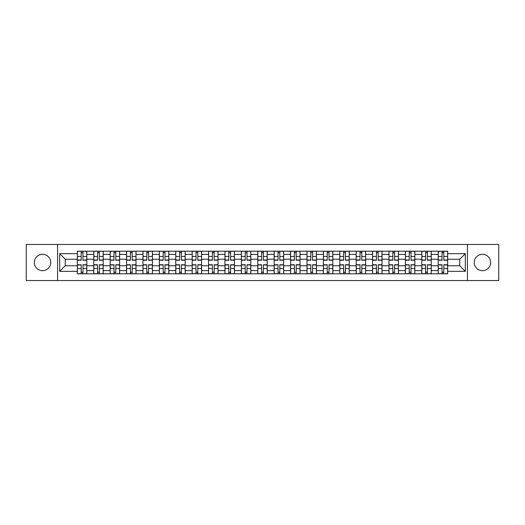 <?xml version="1.0" encoding="UTF-8"?>
<svg xmlns="http://www.w3.org/2000/svg" width="525" height="525" viewBox="0 0 525 525"><rect width="100%" height="100%" fill="white"/><g stroke="black" fill="none" stroke-linecap="round" stroke-linejoin="round"><path stroke-width="0.79" d="M482.455 254.297A8.203 8.203 0 0 0 474.252 262.5A8.203 8.203 0 0 0 482.455 270.703A8.203 8.203 0 0 0 490.652 262.5A8.203 8.203 0 0 0 482.455 254.297M42.545 254.297A8.203 8.203 0 0 0 34.348 262.5A8.203 8.203 0 0 0 42.545 270.703A8.203 8.203 0 0 0 50.748 262.5A8.203 8.203 0 0 0 42.545 254.297M467.421 280.534L498.75 280.534L498.75 244.466L26.25 244.466L26.25 280.534L467.421 280.534L467.421 244.466M93.752 273.801L93.752 254.402L86.809 254.402L86.809 273.801M86.809 254.402L86.809 251.199M93.752 254.402L93.752 251.199M103.215 251.199L103.215 273.801M110.152 273.801L110.152 251.199M119.615 251.199L119.615 273.801M126.551 273.801L126.551 251.199M136.014 251.199L136.014 273.801M142.958 273.801L142.958 251.199M152.421 251.199L152.421 273.801M159.357 273.801L159.357 251.199M168.82 251.199L168.82 273.801M175.757 273.801L175.757 251.199M185.22 251.199L185.22 273.801M192.163 273.801L192.163 251.199M201.626 251.199L201.626 273.801M208.563 273.801L208.563 251.199M218.026 251.199L218.026 273.801M224.963 273.801L224.963 251.199M234.426 251.199L234.426 273.801M241.369 273.801L241.369 251.199M250.832 251.199L250.832 273.801M257.768 273.801L257.768 251.199M267.232 251.199L267.232 273.801M274.168 273.801L274.168 251.199M283.631 251.199L283.631 273.801M290.574 273.801L290.574 251.199M300.037 251.199L300.037 273.801M306.974 273.801L306.974 251.199M316.437 251.199L316.437 273.801M323.374 273.801L323.374 251.199M332.837 251.199L332.837 273.801M339.78 273.801L339.78 251.199M349.243 251.199L349.243 273.801M356.18 273.801L356.18 251.199M365.643 251.199L365.643 273.801M372.579 273.801L372.579 251.199M382.042 251.199L382.042 273.801M388.986 273.801L388.986 251.199M398.449 251.199L398.449 273.801M405.385 273.801L405.385 251.199M414.848 251.199L414.848 273.801M421.785 273.801L421.785 251.199M431.248 251.199L431.248 273.801M438.191 273.801L438.191 251.199M438.191 265.762L431.248 265.762M421.785 265.762L414.848 265.762M405.385 265.762L398.449 265.762M388.986 265.762L382.042 265.762M372.579 265.762L365.643 265.762M356.18 265.762L349.243 265.762M339.78 265.762L332.837 265.762M323.374 265.762L316.437 265.762M306.974 265.762L300.037 265.762M290.574 265.762L283.631 265.762M274.168 265.762L267.232 265.762M257.768 265.762L250.832 265.762M241.369 265.762L234.426 265.762M224.963 265.762L218.026 265.762M208.563 265.762L201.626 265.762M192.163 265.762L185.22 265.762M175.757 265.762L168.82 265.762M159.357 265.762L152.421 265.762M142.958 265.762L136.014 265.762M126.551 265.762L119.615 265.762M110.152 265.762L103.215 265.762M93.752 265.762L86.809 265.762M438.191 259.238L431.248 259.238M421.785 259.238L414.848 259.238M405.385 259.238L398.449 259.238M388.986 259.238L382.042 259.238M372.579 259.238L365.643 259.238M356.18 259.238L349.243 259.238M339.78 259.238L332.837 259.238M323.374 259.238L316.437 259.238M306.974 259.238L300.037 259.238M290.574 259.238L283.631 259.238M274.168 259.238L267.232 259.238M257.768 259.238L250.832 259.238M241.369 259.238L234.426 259.238M224.963 259.238L218.026 259.238M208.563 259.238L201.626 259.238M192.163 259.238L185.22 259.238M175.757 259.238L168.82 259.238M159.357 259.238L152.421 259.238M142.958 259.238L136.014 259.238M126.551 259.238L119.615 259.238M110.152 259.238L103.215 259.238M93.752 259.238L86.809 259.238M65.257 265.762L77.346 265.762L77.346 259.238L65.257 259.238L65.257 265.762L59.686 271.333L59.686 253.667L77.346 253.667L77.346 259.238M447.654 259.238L447.654 265.762L459.742 265.762L459.742 259.238L447.654 259.238L447.654 251.199L77.346 251.199L77.346 253.667M447.654 253.667L465.314 253.667L465.314 271.333L447.654 271.333L447.654 265.762M77.346 265.762L77.346 273.801L447.654 273.801L447.654 271.333M77.346 271.333L59.686 271.333M57.579 280.534L57.579 244.466M82.976 272.226L81.185 272.226M81.185 252.774L82.976 252.774M99.376 272.226L97.584 272.226M97.584 252.774L99.376 252.774M115.776 272.226L113.991 272.226M113.991 252.774L115.776 252.774M132.182 272.226L130.39 272.226M130.39 252.774L132.182 252.774M148.582 272.226L146.79 272.226M146.79 252.774L148.582 252.774M164.981 272.226L163.196 272.226M163.196 252.774L164.981 252.774M181.387 272.226L179.596 272.226M179.596 252.774L181.387 252.774M197.787 272.226L195.996 272.226M195.996 252.774L197.787 252.774M214.187 272.226L212.402 272.226M212.402 252.774L214.187 252.774M230.593 272.226L228.802 272.226M228.802 252.774L230.593 252.774M246.993 272.226L245.201 272.226M245.201 252.774L246.993 252.774M263.392 272.226L261.608 272.226M261.608 252.774L263.392 252.774M279.799 272.226L278.007 272.226M278.007 252.774L279.799 252.774M296.198 272.226L294.407 272.226M294.407 252.774L296.198 252.774M312.598 272.226L310.813 272.226M310.813 252.774L312.598 252.774M329.004 272.226L327.213 272.226M327.213 252.774L329.004 252.774M345.404 272.226L343.613 272.226M343.613 252.774L345.404 252.774M361.804 272.226L360.019 272.226M360.019 252.774L361.804 252.774M378.21 272.226L376.418 272.226M376.418 252.774L378.21 252.774M394.61 272.226L392.818 272.226M392.818 252.774L394.61 252.774M411.009 272.226L409.224 272.226M409.224 252.774L411.009 252.774M427.416 272.226L425.624 272.226M425.624 252.774L427.416 252.774M443.815 272.226L442.024 272.226M442.024 252.774L443.815 252.774M59.686 253.667L65.257 259.238M459.742 265.762L465.314 271.333M459.742 259.238L465.314 253.667M82.976 260.243L82.976 251.304L86.756 251.304L86.756 260.243L82.976 260.243M81.185 252.669L82.976 252.669M79.61 251.304L77.398 251.304L77.398 260.243L81.185 260.243L81.185 251.304L82.976 251.304M81.185 264.757L81.185 273.696L77.398 273.696L77.398 264.757L81.185 264.757M82.976 272.331L81.185 272.331M84.551 273.696L86.756 273.696L86.756 264.757L82.976 264.757L82.976 273.696L81.185 273.696M99.376 260.243L99.376 251.304L103.162 251.304L103.162 260.243L99.376 260.243M97.584 252.669L99.376 252.669M96.009 251.304L93.804 251.304L93.804 260.243L97.584 260.243L97.584 251.304L99.376 251.304M115.776 260.243L115.776 251.304L119.562 251.304L119.562 260.243L115.776 260.243M113.991 252.669L115.776 252.669M112.416 251.304L110.204 251.304L110.204 260.243L113.991 260.243L113.991 251.304L115.776 251.304M97.584 264.757L97.584 273.696L93.804 273.696L93.804 264.757L97.584 264.757M99.376 272.331L97.584 272.331M100.951 273.696L103.162 273.696L103.162 264.757L99.376 264.757L99.376 273.696L97.584 273.696M113.991 264.757L113.991 273.696L110.204 273.696L110.204 264.757L113.991 264.757M115.776 272.331L113.991 272.331M117.357 273.696L119.562 273.696L119.562 264.757L115.776 264.757L115.776 273.696L113.991 273.696M132.182 260.243L132.182 251.304L135.962 251.304L135.962 260.243L132.182 260.243M130.39 252.669L132.182 252.669M128.815 251.304L126.604 251.304L126.604 260.243L130.39 260.243L130.39 251.304L132.182 251.304M148.582 260.243L148.582 251.304L152.368 251.304L152.368 260.243L148.582 260.243M146.79 252.669L148.582 252.669M145.215 251.304L143.01 251.304L143.01 260.243L146.79 260.243L146.79 251.304L148.582 251.304M164.981 260.243L164.981 251.304L168.768 251.304L168.768 260.243L164.981 260.243M163.196 252.669L164.981 252.669M161.621 251.304L159.41 251.304L159.41 260.243L163.196 260.243L163.196 251.304L164.981 251.304M130.39 264.757L130.39 273.696L126.604 273.696L126.604 264.757L130.39 264.757M132.182 272.331L130.39 272.331M133.757 273.696L135.962 273.696L135.962 264.757L132.182 264.757L132.182 273.696L130.39 273.696M146.79 264.757L146.79 273.696L143.01 273.696L143.01 264.757L146.79 264.757M148.582 272.331L146.79 272.331M150.157 273.696L152.368 273.696L152.368 264.757L148.582 264.757L148.582 273.696L146.79 273.696M163.196 264.757L163.196 273.696L159.41 273.696L159.41 264.757L163.196 264.757M164.981 272.331L163.196 272.331M166.563 273.696L168.768 273.696L168.768 264.757L164.981 264.757L164.981 273.696L163.196 273.696M181.387 260.243L181.387 251.304L185.168 251.304L185.168 260.243L181.387 260.243M179.596 252.669L181.387 252.669M178.021 251.304L175.809 251.304L175.809 260.243L179.596 260.243L179.596 251.304L181.387 251.304M179.596 264.757L179.596 273.696L175.809 273.696L175.809 264.757L179.596 264.757M181.387 272.331L179.596 272.331M182.963 273.696L185.168 273.696L185.168 264.757L181.387 264.757L181.387 273.696L179.596 273.696M197.787 260.243L197.787 251.304L201.574 251.304L201.574 260.243L197.787 260.243M195.996 252.669L197.787 252.669M194.421 251.304L192.216 251.304L192.216 260.243L195.996 260.243L195.996 251.304L197.787 251.304M195.996 264.757L195.996 273.696L192.216 273.696L192.216 264.757L195.996 264.757M197.787 272.331L195.996 272.331M199.362 273.696L201.574 273.696L201.574 264.757L197.787 264.757L197.787 273.696L195.996 273.696M214.187 260.243L214.187 251.304L217.973 251.304L217.973 260.243L214.187 260.243M212.402 252.669L214.187 252.669M210.827 251.304L208.615 251.304L208.615 260.243L212.402 260.243L212.402 251.304L214.187 251.304M212.402 264.757L212.402 273.696L208.615 273.696L208.615 264.757L212.402 264.757M214.187 272.331L212.402 272.331M215.768 273.696L217.973 273.696L217.973 264.757L214.187 264.757L214.187 273.696L212.402 273.696M230.593 260.243L230.593 251.304L234.373 251.304L234.373 260.243L230.593 260.243M228.802 252.669L230.593 252.669M227.227 251.304L225.015 251.304L225.015 260.243L228.802 260.243L228.802 251.304L230.593 251.304M228.802 264.757L228.802 273.696L225.015 273.696L225.015 264.757L228.802 264.757M230.593 272.331L228.802 272.331M232.168 273.696L234.373 273.696L234.373 264.757L230.593 264.757L230.593 273.696L228.802 273.696M246.993 260.243L246.993 251.304L250.779 251.304L250.779 260.243L246.993 260.243M245.201 252.669L246.993 252.669M243.626 251.304L241.421 251.304L241.421 260.243L245.201 260.243L245.201 251.304L246.993 251.304M245.201 264.757L245.201 273.696L241.421 273.696L241.421 264.757L245.201 264.757M246.993 272.331L245.201 272.331M248.568 273.696L250.779 273.696L250.779 264.757L246.993 264.757L246.993 273.696L245.201 273.696M263.392 260.243L263.392 251.304L267.179 251.304L267.179 260.243L263.392 260.243M261.608 252.669L263.392 252.669M260.026 251.304L257.821 251.304L257.821 260.243L261.608 260.243L261.608 251.304L263.392 251.304M261.608 264.757L261.608 273.696L257.821 273.696L257.821 264.757L261.608 264.757M263.392 272.331L261.608 272.331M264.974 273.696L267.179 273.696L267.179 264.757L263.392 264.757L263.392 273.696L261.608 273.696M279.799 260.243L279.799 251.304L283.579 251.304L283.579 260.243L279.799 260.243M278.007 252.669L279.799 252.669M276.432 251.304L274.221 251.304L274.221 260.243L278.007 260.243L278.007 251.304L279.799 251.304M278.007 264.757L278.007 273.696L274.221 273.696L274.221 264.757L278.007 264.757M279.799 272.331L278.007 272.331M281.374 273.696L283.579 273.696L283.579 264.757L279.799 264.757L279.799 273.696L278.007 273.696M296.198 260.243L296.198 251.304L299.985 251.304L299.985 260.243L296.198 260.243M294.407 252.669L296.198 252.669M292.832 251.304L290.627 251.304L290.627 260.243L294.407 260.243L294.407 251.304L296.198 251.304M294.407 264.757L294.407 273.696L290.627 273.696L290.627 264.757L294.407 264.757M296.198 272.331L294.407 272.331M297.773 273.696L299.985 273.696L299.985 264.757L296.198 264.757L296.198 273.696L294.407 273.696M312.598 260.243L312.598 251.304L316.385 251.304L316.385 260.243L312.598 260.243M310.813 252.669L312.598 252.669M309.232 251.304L307.027 251.304L307.027 260.243L310.813 260.243L310.813 251.304L312.598 251.304M310.813 264.757L310.813 273.696L307.027 273.696L307.027 264.757L310.813 264.757M312.598 272.331L310.813 272.331M314.173 273.696L316.385 273.696L316.385 264.757L312.598 264.757L312.598 273.696L310.813 273.696M329.004 260.243L329.004 251.304L332.784 251.304L332.784 260.243L329.004 260.243M327.213 252.669L329.004 252.669M325.638 251.304L323.426 251.304L323.426 260.243L327.213 260.243L327.213 251.304L329.004 251.304M327.213 264.757L327.213 273.696L323.426 273.696L323.426 264.757L327.213 264.757M329.004 272.331L327.213 272.331M330.579 273.696L332.784 273.696L332.784 264.757L329.004 264.757L329.004 273.696L327.213 273.696M345.404 260.243L345.404 251.304L349.191 251.304L349.191 260.243L345.404 260.243M343.613 252.669L345.404 252.669M342.038 251.304L339.833 251.304L339.833 260.243L343.613 260.243L343.613 251.304L345.404 251.304M343.613 264.757L343.613 273.696L339.833 273.696L339.833 264.757L343.613 264.757M345.404 272.331L343.613 272.331M346.979 273.696L349.191 273.696L349.191 264.757L345.404 264.757L345.404 273.696L343.613 273.696M361.804 260.243L361.804 251.304L365.59 251.304L365.59 260.243L361.804 260.243M360.019 252.669L361.804 252.669M358.437 251.304L356.232 251.304L356.232 260.243L360.019 260.243L360.019 251.304L361.804 251.304M360.019 264.757L360.019 273.696L356.232 273.696L356.232 264.757L360.019 264.757M361.804 272.331L360.019 272.331M363.379 273.696L365.59 273.696L365.59 264.757L361.804 264.757L361.804 273.696L360.019 273.696M378.21 260.243L378.21 251.304L381.99 251.304L381.99 260.243L378.21 260.243M376.418 252.669L378.21 252.669M374.843 251.304L372.632 251.304L372.632 260.243L376.418 260.243L376.418 251.304L378.21 251.304M376.418 264.757L376.418 273.696L372.632 273.696L372.632 264.757L376.418 264.757M378.21 272.331L376.418 272.331M379.785 273.696L381.99 273.696L381.99 264.757L378.21 264.757L378.21 273.696L376.418 273.696M394.61 260.243L394.61 251.304L398.396 251.304L398.396 260.243L394.61 260.243M392.818 252.669L394.61 252.669M391.243 251.304L389.038 251.304L389.038 260.243L392.818 260.243L392.818 251.304L394.61 251.304M392.818 264.757L392.818 273.696L389.038 273.696L389.038 264.757L392.818 264.757M394.61 272.331L392.818 272.331M396.185 273.696L398.396 273.696L398.396 264.757L394.61 264.757L394.61 273.696L392.818 273.696M411.009 260.243L411.009 251.304L414.796 251.304L414.796 260.243L411.009 260.243M409.224 252.669L411.009 252.669M407.643 251.304L405.438 251.304L405.438 260.243L409.224 260.243L409.224 251.304L411.009 251.304M409.224 264.757L409.224 273.696L405.438 273.696L405.438 264.757L409.224 264.757M411.009 272.331L409.224 272.331M412.584 273.696L414.796 273.696L414.796 264.757L411.009 264.757L411.009 273.696L409.224 273.696M427.416 260.243L427.416 251.304L431.196 251.304L431.196 260.243L427.416 260.243M425.624 252.669L427.416 252.669M424.049 251.304L421.837 251.304L421.837 260.243L425.624 260.243L425.624 251.304L427.416 251.304M425.624 264.757L425.624 273.696L421.837 273.696L421.837 264.757L425.624 264.757M427.416 272.331L425.624 272.331M428.991 273.696L431.196 273.696L431.196 264.757L427.416 264.757L427.416 273.696L425.624 273.696M443.815 260.243L443.815 251.304L447.602 251.304L447.602 260.243L443.815 260.243M442.024 252.669L443.815 252.669M440.449 251.304L438.244 251.304L438.244 260.243L442.024 260.243L442.024 251.304L443.815 251.304M442.024 264.757L442.024 273.696L438.244 273.696L438.244 264.757L442.024 264.757M443.815 272.331L442.024 272.331M445.39 273.696L447.602 273.696L447.602 264.757L443.815 264.757L443.815 273.696L442.024 273.696M421.785 254.402L414.848 254.402M405.385 254.402L398.449 254.402M388.986 254.402L382.042 254.402M372.579 254.402L365.643 254.402M356.18 254.402L349.243 254.402M339.78 254.402L332.837 254.402M323.374 254.402L316.437 254.402M306.974 254.402L300.037 254.402M290.574 254.402L283.631 254.402M274.168 254.402L267.232 254.402M257.768 254.402L250.832 254.402M241.369 254.402L234.426 254.402M224.963 254.402L218.026 254.402M208.563 254.402L201.626 254.402M192.163 254.402L185.22 254.402M175.757 254.402L168.82 254.402M159.357 254.402L152.421 254.402M142.958 254.402L136.014 254.402M126.551 254.402L119.615 254.402M110.152 254.402L103.215 254.402M438.191 254.402L431.248 254.402M421.785 270.598L414.848 270.598M405.385 270.598L398.449 270.598M388.986 270.598L382.042 270.598M372.579 270.598L365.643 270.598M356.18 270.598L349.243 270.598M339.78 270.598L332.837 270.598M323.374 270.598L316.437 270.598M306.974 270.598L300.037 270.598M290.574 270.598L283.631 270.598M274.168 270.598L267.232 270.598M257.768 270.598L250.832 270.598M241.369 270.598L234.426 270.598M224.963 270.598L218.026 270.598M208.563 270.598L201.626 270.598M192.163 270.598L185.22 270.598M175.757 270.598L168.82 270.598M159.357 270.598L152.421 270.598M142.958 270.598L136.014 270.598M126.551 270.598L119.615 270.598M110.152 270.598L103.215 270.598M93.752 270.598L86.809 270.598M438.191 270.598L431.248 270.598M82.976 260.019L86.756 260.019M82.976 256.469L86.756 256.469M77.398 260.019L81.185 260.019M77.398 256.469L81.185 256.469M81.185 264.981L77.398 264.981M81.185 268.531L77.398 268.531M86.756 264.981L82.976 264.981M86.756 268.531L82.976 268.531M99.376 260.019L103.162 260.019M99.376 256.469L103.162 256.469M93.804 260.019L97.584 260.019M93.804 256.469L97.584 256.469M115.776 260.019L119.562 260.019M115.776 256.469L119.562 256.469M110.204 260.019L113.991 260.019M110.204 256.469L113.991 256.469M97.584 264.981L93.804 264.981M97.584 268.531L93.804 268.531M103.162 264.981L99.376 264.981M103.162 268.531L99.376 268.531M113.991 264.981L110.204 264.981M113.991 268.531L110.204 268.531M119.562 264.981L115.776 264.981M119.562 268.531L115.776 268.531M132.182 260.019L135.962 260.019M132.182 256.469L135.962 256.469M126.604 260.019L130.39 260.019M126.604 256.469L130.39 256.469M148.582 260.019L152.368 260.019M148.582 256.469L152.368 256.469M143.01 260.019L146.79 260.019M143.01 256.469L146.79 256.469M164.981 260.019L168.768 260.019M164.981 256.469L168.768 256.469M159.41 260.019L163.196 260.019M159.41 256.469L163.196 256.469M130.39 264.981L126.604 264.981M130.39 268.531L126.604 268.531M135.962 264.981L132.182 264.981M135.962 268.531L132.182 268.531M146.79 264.981L143.01 264.981M146.79 268.531L143.01 268.531M152.368 264.981L148.582 264.981M152.368 268.531L148.582 268.531M163.196 264.981L159.41 264.981M163.196 268.531L159.41 268.531M168.768 264.981L164.981 264.981M168.768 268.531L164.981 268.531M181.387 260.019L185.168 260.019M181.387 256.469L185.168 256.469M175.809 260.019L179.596 260.019M175.809 256.469L179.596 256.469M179.596 264.981L175.809 264.981M179.596 268.531L175.809 268.531M185.168 264.981L181.387 264.981M185.168 268.531L181.387 268.531M197.787 260.019L201.574 260.019M197.787 256.469L201.574 256.469M192.216 260.019L195.996 260.019M192.216 256.469L195.996 256.469M195.996 264.981L192.216 264.981M195.996 268.531L192.216 268.531M201.574 264.981L197.787 264.981M201.574 268.531L197.787 268.531M214.187 260.019L217.973 260.019M214.187 256.469L217.973 256.469M208.615 260.019L212.402 260.019M208.615 256.469L212.402 256.469M212.402 264.981L208.615 264.981M212.402 268.531L208.615 268.531M217.973 264.981L214.187 264.981M217.973 268.531L214.187 268.531M230.593 260.019L234.373 260.019M230.593 256.469L234.373 256.469M225.015 260.019L228.802 260.019M225.015 256.469L228.802 256.469M228.802 264.981L225.015 264.981M228.802 268.531L225.015 268.531M234.373 264.981L230.593 264.981M234.373 268.531L230.593 268.531M246.993 260.019L250.779 260.019M246.993 256.469L250.779 256.469M241.421 260.019L245.201 260.019M241.421 256.469L245.201 256.469M245.201 264.981L241.421 264.981M245.201 268.531L241.421 268.531M250.779 264.981L246.993 264.981M250.779 268.531L246.993 268.531M263.392 260.019L267.179 260.019M263.392 256.469L267.179 256.469M257.821 260.019L261.608 260.019M257.821 256.469L261.608 256.469M261.608 264.981L257.821 264.981M261.608 268.531L257.821 268.531M267.179 264.981L263.392 264.981M267.179 268.531L263.392 268.531M279.799 260.019L283.579 260.019M279.799 256.469L283.579 256.469M274.221 260.019L278.007 260.019M274.221 256.469L278.007 256.469M278.007 264.981L274.221 264.981M278.007 268.531L274.221 268.531M283.579 264.981L279.799 264.981M283.579 268.531L279.799 268.531M296.198 260.019L299.985 260.019M296.198 256.469L299.985 256.469M290.627 260.019L294.407 260.019M290.627 256.469L294.407 256.469M294.407 264.981L290.627 264.981M294.407 268.531L290.627 268.531M299.985 264.981L296.198 264.981M299.985 268.531L296.198 268.531M312.598 260.019L316.385 260.019M312.598 256.469L316.385 256.469M307.027 260.019L310.813 260.019M307.027 256.469L310.813 256.469M310.813 264.981L307.027 264.981M310.813 268.531L307.027 268.531M316.385 264.981L312.598 264.981M316.385 268.531L312.598 268.531M329.004 260.019L332.784 260.019M329.004 256.469L332.784 256.469M323.426 260.019L327.213 260.019M323.426 256.469L327.213 256.469M327.213 264.981L323.426 264.981M327.213 268.531L323.426 268.531M332.784 264.981L329.004 264.981M332.784 268.531L329.004 268.531M345.404 260.019L349.191 260.019M345.404 256.469L349.191 256.469M339.833 260.019L343.613 260.019M339.833 256.469L343.613 256.469M343.613 264.981L339.833 264.981M343.613 268.531L339.833 268.531M349.191 264.981L345.404 264.981M349.191 268.531L345.404 268.531M361.804 260.019L365.59 260.019M361.804 256.469L365.59 256.469M356.232 260.019L360.019 260.019M356.232 256.469L360.019 256.469M360.019 264.981L356.232 264.981M360.019 268.531L356.232 268.531M365.59 264.981L361.804 264.981M365.59 268.531L361.804 268.531M378.21 260.019L381.99 260.019M378.21 256.469L381.99 256.469M372.632 260.019L376.418 260.019M372.632 256.469L376.418 256.469M376.418 264.981L372.632 264.981M376.418 268.531L372.632 268.531M381.99 264.981L378.21 264.981M381.99 268.531L378.21 268.531M394.61 260.019L398.396 260.019M394.61 256.469L398.396 256.469M389.038 260.019L392.818 260.019M389.038 256.469L392.818 256.469M392.818 264.981L389.038 264.981M392.818 268.531L389.038 268.531M398.396 264.981L394.61 264.981M398.396 268.531L394.61 268.531M411.009 260.019L414.796 260.019M411.009 256.469L414.796 256.469M405.438 260.019L409.224 260.019M405.438 256.469L409.224 256.469M409.224 264.981L405.438 264.981M409.224 268.531L405.438 268.531M414.796 264.981L411.009 264.981M414.796 268.531L411.009 268.531M427.416 260.019L431.196 260.019M427.416 256.469L431.196 256.469M421.837 260.019L425.624 260.019M421.837 256.469L425.624 256.469M425.624 264.981L421.837 264.981M425.624 268.531L421.837 268.531M431.196 264.981L427.416 264.981M431.196 268.531L427.416 268.531M443.815 260.019L447.602 260.019M443.815 256.469L447.602 256.469M438.244 260.019L442.024 260.019M438.244 256.469L442.024 256.469M442.024 264.981L438.244 264.981M442.024 268.531L438.244 268.531M447.602 264.981L443.815 264.981M447.602 268.531L443.815 268.531"/></g></svg>
